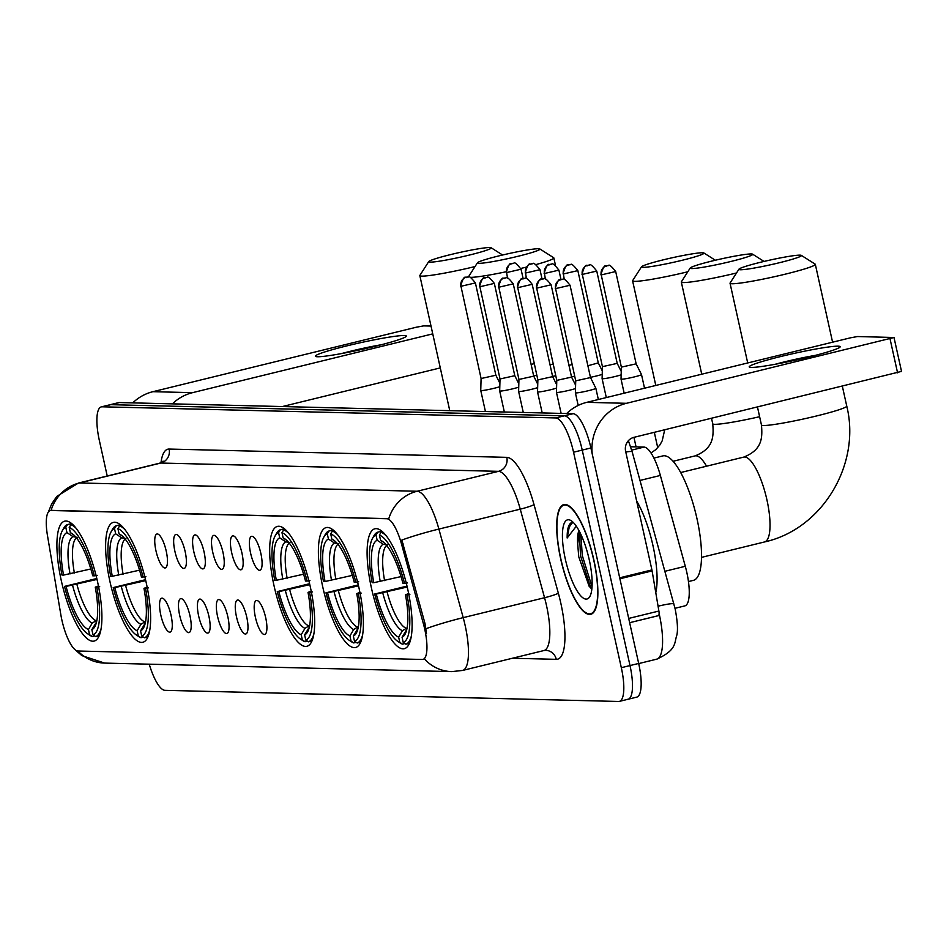<?xml version="1.0" encoding="UTF-8"?>
<svg xmlns="http://www.w3.org/2000/svg" width="949" height="949" viewBox="0 0 949 949"><rect width="100%" height="100%" fill="white"/><g stroke="black" fill="none" stroke-linecap="round" stroke-linejoin="round"><path stroke-width="1.42" d="M97.51 581.559A61.732 17.533 -103.8 0 0 64.734 521.155A61.732 17.533 -103.8 0 0 61.305 580.669A61.732 17.533 -103.8 0 0 94.081 641.085A61.732 17.533 -103.8 0 0 97.51 581.559M358.995 587.989A61.732 17.533 -103.8 0 0 326.219 527.573A61.732 17.533 -103.8 0 0 322.79 587.099A61.732 17.533 -103.8 0 0 355.567 647.503A61.732 17.533 -103.8 0 0 358.995 587.989M310.287 586.79A61.732 17.533 -103.8 0 0 277.499 526.387A61.732 17.533 -103.8 0 0 274.071 585.901A61.732 17.533 -103.8 0 0 306.847 646.305A61.732 17.533 -103.8 0 0 310.287 586.79M146.229 582.757A61.732 17.533 -103.8 0 0 113.453 522.353A61.732 17.533 -103.8 0 0 110.013 581.867A61.732 17.533 -103.8 0 0 142.801 642.283A61.732 17.533 -103.8 0 0 146.229 582.757M407.714 589.187A61.732 17.533 -103.8 0 0 374.938 528.771A61.732 17.533 -103.8 0 0 371.498 588.297A61.732 17.533 -103.8 0 0 404.286 648.701A61.732 17.533 -103.8 0 0 407.714 589.187M250.607 553.184A17.473 4.959 76.2 0 1 252.505 536.399A17.473 4.959 76.2 0 1 260.856 553.433A17.473 4.959 76.2 0 1 260.678 569.791A17.473 4.959 76.2 0 1 250.607 553.184M231.686 552.709A17.473 4.959 76.2 0 1 233.573 535.924A17.473 4.959 76.2 0 1 241.924 552.97A17.473 4.959 76.2 0 1 241.746 569.329A17.473 4.959 76.2 0 1 231.686 552.709M212.754 552.247A17.473 4.959 76.2 0 1 214.652 535.461A17.473 4.959 76.2 0 1 223.003 552.496A17.473 4.959 76.2 0 1 222.825 568.866A17.473 4.959 76.2 0 1 212.754 552.247M193.833 551.784A17.473 4.959 76.2 0 1 195.719 534.999A17.473 4.959 76.2 0 1 204.082 552.033A17.473 4.959 76.2 0 1 203.893 568.404A17.473 4.959 76.2 0 1 193.833 551.784M174.901 551.322A17.473 4.959 76.2 0 1 176.799 534.536A17.473 4.959 76.2 0 1 185.15 551.571A17.473 4.959 76.2 0 1 184.972 567.941A17.473 4.959 76.2 0 1 174.901 551.322M155.98 550.859A17.473 4.959 76.2 0 1 157.866 534.073A17.473 4.959 76.2 0 1 166.229 551.108A17.473 4.959 76.2 0 1 166.039 567.466A17.473 4.959 76.2 0 1 155.98 550.859M255.423 617.36A17.473 4.959 76.2 0 1 257.321 600.575A17.473 4.959 76.2 0 1 265.673 617.609A17.473 4.959 76.2 0 1 265.495 633.979A17.473 4.959 76.2 0 1 255.423 617.36M236.503 616.897A17.473 4.959 76.2 0 1 238.389 600.112A17.473 4.959 76.2 0 1 246.752 617.147A17.473 4.959 76.2 0 1 246.562 633.517A17.473 4.959 76.2 0 1 236.503 616.897M217.57 616.435A17.473 4.959 76.2 0 1 219.468 599.649A17.473 4.959 76.2 0 1 227.819 616.684A17.473 4.959 76.2 0 1 227.641 633.054A17.473 4.959 76.2 0 1 217.57 616.435M198.649 615.972A17.473 4.959 76.2 0 1 200.536 599.187A17.473 4.959 76.2 0 1 208.899 616.221A17.473 4.959 76.2 0 1 208.709 632.592A17.473 4.959 76.2 0 1 198.649 615.972M179.717 615.51A17.473 4.959 76.2 0 1 181.615 598.724A17.473 4.959 76.2 0 1 189.966 615.759A17.473 4.959 76.2 0 1 189.788 632.117A17.473 4.959 76.2 0 1 179.717 615.51M160.796 615.035A17.473 4.959 76.2 0 1 162.682 598.25A17.473 4.959 76.2 0 1 171.045 615.296A17.473 4.959 76.2 0 1 170.856 631.654A17.473 4.959 76.2 0 1 160.796 615.035M630.634 446.754L644.039 447.086A34.947 9.929 76.2 0 1 660.362 475.449L685.297 566.292A34.947 9.929 76.2 0 1 686.768 572.211A34.947 9.929 76.2 0 1 684.822 605.901L675.012 608.297M423.396 623.754A31.447 8.932 76.2 0 1 424.713 629.08A31.447 8.932 76.2 0 1 422.969 659.401A31.447 8.932 76.2 0 1 422.281 659.472L77.913 651.014A31.447 8.932 76.2 0 1 60.866 614.857L47.474 535.568A31.447 8.932 76.2 0 1 50.261 510.562A31.447 8.932 76.2 0 1 50.949 510.491L386.884 518.735A31.447 8.932 76.2 0 1 401.581 544.263L423.396 623.754L424.962 623.374L426.492 633.398M593.849 559.863A56.489 16.05 -103.8 0 0 563.848 504.583A56.489 16.05 -103.8 0 0 560.717 559.056A56.489 16.05 -103.8 0 0 590.717 614.335A56.489 16.05 -103.8 0 0 593.849 559.863M77.889 651.014A40.771 38.968 91.4 0 0 104.651 663.09L451.748 671.619A40.771 38.968 -88.6 0 1 424.44 658.95L423.349 659.211M627.301 699.342A34.947 9.929 -103.8 0 0 628.06 699.259L636.743 697.135A34.947 9.929 -103.8 0 0 638.677 663.446L590.907 447.964A34.947 9.929 -103.8 0 0 573.125 413.693L119.432 402.554L110.748 404.677A34.947 9.929 -103.8 0 0 109.989 404.76A34.947 9.929 -103.8 0 1 110.748 404.677L564.441 415.816L110.748 404.677L102.077 406.801A34.947 9.929 -103.8 0 0 101.306 406.884A34.947 9.929 -103.8 0 0 99.372 440.573L107.225 476.007M590.907 447.964L582.235 450.087A34.947 9.929 -103.8 0 0 564.441 415.816A34.947 9.929 -103.8 0 1 582.235 450.087L630.006 665.569L582.235 450.087L573.552 452.21A34.947 9.929 -103.8 0 0 555.758 417.94L102.077 406.801M628.06 699.259A34.947 9.929 -103.8 0 0 630.006 665.569A34.947 9.929 -103.8 0 1 628.06 699.259L619.389 701.382A34.947 9.929 -103.8 0 0 621.322 667.693L573.552 452.21M48.399 511.962L51.685 503.907L56.762 496.434L78.399 483.065A46.596 13.239 76.2 0 1 79.419 482.958A40.771 38.968 -88.6 0 0 51.092 510.36L388.793 518.664A40.771 38.968 91.4 0 1 417.121 491.25A46.596 13.239 76.2 0 1 438.889 529.067A40.771 3.82 164.7 0 0 401.854 540.064L424.962 623.374M149.242 664.193A34.947 9.929 -103.8 0 0 164.924 690.326L618.618 701.465A34.947 9.929 -103.8 0 0 619.389 701.382M119.432 402.554A34.947 9.929 -103.8 0 0 118.672 402.625L101.306 406.884M560.883 559.056A55.908 15.884 -103.8 0 0 590.575 613.766A55.908 15.884 -103.8 0 0 593.683 559.863A55.908 15.884 -103.8 0 0 563.991 505.153A55.908 15.884 -103.8 0 0 560.883 559.056M655.783 592.627A58.245 16.536 -103.8 0 0 652.948 545.545A58.245 16.536 -103.8 0 0 636.625 500.953M579.009 530.633A29.122 8.268 -103.8 0 0 577.668 543.718L579.661 531.879M573.647 522.804L570.895 522.982C568.332 524.821 567.087 529.827 567.158 538L576.316 526.173M577.668 543.718L578.736 556.755L589.222 586.47L591.868 588.7M589.246 559.756A40.771 11.578 -103.8 0 0 571.357 520.823A40.771 11.578 -103.8 0 0 565.331 559.163A40.771 11.578 -103.8 0 0 589.875 596.47A40.771 11.578 -103.8 0 0 589.246 559.756M567.158 538L569.258 526.956L572.461 522.65M592.022 586.814L582.235 555.319L580.942 534.512M590.8 588.06L580.515 555.734L579.436 532.46M838.109 346.171A46.596 3.428 167.5 0 1 839.924 347.215A46.596 3.428 167.5 0 1 799.105 359.315A46.596 3.428 167.5 0 1 751.323 367.417A46.596 3.428 167.5 0 1 749.686 367.227A46.596 3.428 167.5 0 1 784.574 355.602A46.596 3.428 167.5 0 1 838.109 346.171M592.188 453.705A46.596 44.544 -88.6 0 1 626.423 403.313L894.005 337.5L857.528 336.539L850.399 337.832L586.79 402.34L626.423 403.313M566.648 413.539A46.596 44.544 -88.6 0 1 586.79 402.34M901.289 371.45L633.968 437.335A11.649 11.139 91.4 0 0 625.628 451.333L651.916 569.922A5.824 1.649 76.2 0 1 652.105 570.907L658.891 611.037A5.824 1.649 76.2 0 1 658.369 615.676A5.824 1.649 76.2 0 1 658.238 615.687L629.65 622.686M815.416 355.353A37.272 2.74 -12.5 0 0 775.333 364.238M799.995 255.151A32.029 2.361 -12.5 0 0 766.306 260.904A32.029 2.361 -12.5 0 0 738.939 269.196A32.029 2.361 -12.5 0 0 740.339 269.753A32.029 2.361 -12.5 0 0 776.306 263.466A32.029 2.361 -12.5 0 0 801.312 255.364A32.029 2.361 -12.5 0 0 799.995 255.151M801.312 255.364L815.155 264.13A43.678 3.215 167.5 0 1 815.321 264.344A43.678 3.215 167.5 0 1 779.509 275.542A43.678 3.215 167.5 0 1 731.999 283.751A43.678 3.215 167.5 0 1 730.042 283.253A43.678 3.215 167.5 0 1 730.101 282.992L738.939 269.196M373.764 582.71L372.186 582.674A55.445 15.742 -103.8 0 1 372.494 538.403A55.445 15.742 -103.8 0 1 375.994 535.011L377.168 540.266A50.083 14.223 -103.8 0 0 373.764 582.71L401.036 576.589M397.667 641.287L400.17 642.959A57.77 16.406 -103.8 0 0 402.483 644.134L399.802 642.378A55.445 15.742 -103.8 0 1 397.667 641.287A55.445 15.742 -103.8 0 1 374.689 594.015L407.014 586.114M688.44 581.559L693.399 580.349A64.069 18.197 -103.8 0 0 696.957 518.581A64.069 18.197 -103.8 0 0 662.936 455.888L653.932 458.094M404.867 643.541L402.483 644.134M375.994 535.011L377.666 532.199A57.77 16.406 -103.8 0 0 373.942 535.758L372.494 538.403M377.666 532.199L381.889 531.167M382.72 531.879L381.083 532.282L379.41 535.094A55.445 15.742 -103.8 0 1 404.523 583.469L407.382 582.947M386.753 536.41A57.77 16.406 -103.8 0 0 381.083 532.282M374.689 594.015L376.279 594.05A50.083 14.223 -103.8 0 0 398.639 637.135L399.802 642.378M404.523 583.469L402.945 583.421A50.083 14.223 -103.8 0 0 382.328 541.274A50.083 14.223 -103.8 0 0 380.585 540.349L379.41 535.094M398.639 637.135L402.412 630.741L407.097 627.835M407.228 587.028L376.279 594.05M387.441 544.975L383.23 544.24L377.168 540.266M380.585 540.349L383.989 542.579M409.897 594.288L407.038 594.809A55.445 15.742 -103.8 0 1 403.218 642.461L405.899 644.217A57.77 16.406 -103.8 0 0 411.237 636.482M405.899 644.217L409.351 643.363M403.218 642.461L402.056 637.218A50.083 14.223 -103.8 0 0 405.069 634.205A50.083 14.223 -103.8 0 0 405.46 594.762L407.038 594.809M406.718 629.673L402.056 637.218M405.46 594.762L408.817 593.528M751.288 253.952A32.029 2.361 -12.5 0 0 717.586 259.718A32.029 2.361 -12.5 0 0 690.231 267.998A32.029 2.361 -12.5 0 0 691.619 268.555A32.029 2.361 -12.5 0 0 727.586 262.268A32.029 2.361 -12.5 0 0 752.604 254.178A32.029 2.361 -12.5 0 0 751.288 253.952M736.519 272.98A43.678 3.215 167.5 0 1 683.28 282.553A43.678 3.215 167.5 0 1 681.323 282.055A43.678 3.215 167.5 0 1 681.382 281.794L690.231 267.998M325.044 581.512L323.467 581.476A55.445 15.742 -103.8 0 1 323.775 537.217A55.445 15.742 -103.8 0 1 327.286 533.812L328.449 539.068A50.083 14.223 -103.8 0 0 325.044 581.512L352.316 575.391M348.947 640.089L351.462 641.761A57.77 16.406 -103.8 0 0 353.763 642.936L351.083 641.18A55.445 15.742 -103.8 0 1 348.947 640.089A55.445 15.742 -103.8 0 1 325.982 592.817L358.295 584.916M356.148 642.343L353.763 642.936M327.286 533.812L328.947 531.001A57.77 16.406 -103.8 0 0 325.222 534.572L323.775 537.217M328.947 531.001L333.182 529.969M334.001 530.681L332.364 531.084L330.703 533.896A55.445 15.742 -103.8 0 1 355.804 582.271L358.663 581.749M338.034 535.212A57.77 16.406 -103.8 0 0 332.364 531.084M325.982 592.817L327.559 592.852A50.083 14.223 -103.8 0 0 349.92 635.937L351.083 641.18M355.804 582.271L354.226 582.235A50.083 14.223 -103.8 0 0 333.609 540.076A50.083 14.223 -103.8 0 0 331.865 539.151L330.703 533.896M349.92 635.937L353.692 629.543L358.378 626.637M358.508 585.83L327.559 592.852M338.722 543.777L334.511 543.042L328.449 539.068M331.865 539.151L335.27 541.381M361.178 593.089L358.319 593.611A55.445 15.742 -103.8 0 1 354.499 641.263L357.18 643.019A57.77 16.406 -103.8 0 0 362.518 635.284M357.18 643.019L360.632 642.176M354.499 641.263L353.336 636.02A50.083 14.223 -103.8 0 0 356.361 633.007A50.083 14.223 -103.8 0 0 356.741 593.576L358.319 593.611M357.998 628.487L353.336 636.02M356.741 593.576L360.098 592.33M702.568 252.754A32.029 2.361 -12.5 0 0 668.867 258.519A32.029 2.361 -12.5 0 0 641.512 266.799A32.029 2.361 -12.5 0 0 642.9 267.357A32.029 2.361 -12.5 0 0 678.879 261.07A32.029 2.361 -12.5 0 0 703.885 252.98A32.029 2.361 -12.5 0 0 702.568 252.754M687.8 271.782A43.678 3.215 167.5 0 1 634.573 281.355A43.678 3.215 167.5 0 1 632.603 280.857A43.678 3.215 167.5 0 1 632.675 280.596L641.512 266.799M276.325 580.313L274.747 580.278A55.445 15.742 -103.8 0 1 275.056 536.019A55.445 15.742 -103.8 0 1 278.567 532.614L279.73 537.869A50.083 14.223 -103.8 0 0 276.325 580.313L303.609 574.192M300.228 638.891L302.743 640.563A57.77 16.406 -103.8 0 0 305.044 641.738L302.363 639.994A55.445 15.742 -103.8 0 1 300.228 638.891A55.445 15.742 -103.8 0 1 277.262 591.618L309.576 583.718M307.44 641.156L305.044 641.738M278.567 532.614L280.228 529.803A57.77 16.406 -103.8 0 0 276.503 533.374L275.056 536.019M280.228 529.803L284.463 528.771M285.293 529.495L283.644 529.886L281.983 532.697A55.445 15.742 -103.8 0 1 307.085 581.073L309.943 580.563M289.315 534.014A57.77 16.406 -103.8 0 0 283.644 529.886M277.262 591.618L278.84 591.654A50.083 14.223 -103.8 0 0 301.201 634.739L302.363 639.994M307.085 581.073L305.507 581.037A50.083 14.223 -103.8 0 0 284.902 538.878A50.083 14.223 -103.8 0 0 283.146 537.953L281.983 532.697M301.201 634.739L304.973 628.357L309.659 625.438M309.789 584.643L278.84 591.654M290.003 542.579L285.803 541.843L279.73 537.869M283.146 537.953L286.551 540.183M312.458 591.903L309.599 592.413A55.445 15.742 -103.8 0 1 305.78 640.077L308.461 641.821A57.77 16.406 -103.8 0 0 313.811 634.086M308.461 641.821L311.924 640.978M305.78 640.077L304.617 634.822A50.083 14.223 -103.8 0 0 307.642 631.809A50.083 14.223 -103.8 0 0 308.022 592.378L309.599 592.413M309.279 627.289L304.617 634.822M308.022 592.378L311.379 591.132M538.51 248.733A32.029 2.361 -12.5 0 0 504.821 254.486A32.029 2.361 -12.5 0 0 477.454 262.778A32.029 2.361 -12.5 0 0 478.854 263.336A32.029 2.361 -12.5 0 0 514.821 257.049A32.029 2.361 -12.5 0 0 539.827 248.946A32.029 2.361 -12.5 0 0 538.51 248.733M506.137 271.758A43.678 3.215 167.5 0 1 470.514 277.333A43.678 3.215 167.5 0 1 470.194 277.322M468.711 277.025A43.678 3.215 167.5 0 1 468.557 276.823A43.678 3.215 167.5 0 1 468.616 276.574L477.454 262.778M112.279 576.292L110.689 576.245A55.445 15.742 -103.8 0 1 111.009 531.986A55.445 15.742 -103.8 0 1 114.509 528.593L115.671 533.836A50.083 14.223 -103.8 0 0 112.279 576.292L139.55 570.171M136.181 634.869L138.684 636.542A57.77 16.406 -103.8 0 0 140.986 637.704L138.317 635.96A55.445 15.742 -103.8 0 1 136.181 634.869A55.445 15.742 -103.8 0 1 113.204 587.585L145.529 579.685M143.382 637.123L140.986 637.704M114.509 528.593L116.181 525.782A57.77 16.406 -103.8 0 0 112.457 529.34L111.009 531.986M116.181 525.782L120.404 524.738M121.235 525.461L119.598 525.865L117.925 528.676A55.445 15.742 -103.8 0 1 143.038 577.039L145.897 576.529M125.268 529.981A57.77 16.406 -103.8 0 0 119.598 525.865M113.204 587.585L114.793 587.633A50.083 14.223 -103.8 0 0 137.154 630.705L138.317 635.96M143.038 577.039L141.46 577.004A50.083 14.223 -103.8 0 0 120.843 534.845A50.083 14.223 -103.8 0 0 119.088 533.919L117.925 528.676M137.154 630.705L140.927 624.323L145.612 621.405M145.743 580.61L114.793 587.633M125.956 538.558L121.745 537.822L115.671 533.836M119.088 533.919L122.504 536.149M148.412 587.87L145.553 588.38A55.445 15.742 -103.8 0 1 141.733 636.044L144.402 637.787A57.77 16.406 -103.8 0 0 149.752 630.053M144.402 637.787L147.866 636.945M141.733 636.044L140.571 630.788A50.083 14.223 -103.8 0 0 143.584 627.787A50.083 14.223 -103.8 0 0 143.975 588.344L145.553 588.38M145.233 623.256L140.571 630.788M143.975 588.344L147.332 587.099M539.827 248.946L553.67 257.713A43.678 3.215 167.5 0 1 553.836 257.914A43.678 3.215 167.5 0 1 536.031 264.569M526.28 267.132A43.678 3.215 167.5 0 1 520.835 268.448M489.803 247.535A32.029 2.361 -12.5 0 0 456.101 253.288A32.029 2.361 -12.5 0 0 428.734 261.58A32.029 2.361 -12.5 0 0 430.134 262.138A32.029 2.361 -12.5 0 0 466.101 255.85A32.029 2.361 -12.5 0 0 491.119 247.748A32.029 2.361 -12.5 0 0 489.803 247.535M475.034 266.55A43.678 3.215 167.5 0 1 421.795 276.135A43.678 3.215 167.5 0 1 419.838 275.625A43.678 3.215 167.5 0 1 419.897 275.376L428.734 261.58M63.559 575.094L61.982 575.047A55.445 15.742 -103.8 0 1 62.29 530.788A55.445 15.742 -103.8 0 1 65.801 527.395L66.964 532.638A50.083 14.223 -103.8 0 0 63.559 575.094L90.831 568.973M87.462 633.671L89.977 635.344A57.77 16.406 -103.8 0 0 92.278 636.518L89.597 634.762A55.445 15.742 -103.8 0 1 87.462 633.671A55.445 15.742 -103.8 0 1 64.496 586.399L96.81 578.499M94.663 635.925L92.278 636.518M65.801 527.395L67.462 524.583A57.77 16.406 -103.8 0 0 63.737 528.142L62.29 530.788M67.462 524.583L71.685 523.551M72.515 524.263L70.878 524.667L69.218 527.478A55.445 15.742 -103.8 0 1 94.319 575.841L97.178 575.331M76.549 528.783A57.77 16.406 -103.8 0 0 70.878 524.667M64.496 586.399L66.074 586.435A50.083 14.223 -103.8 0 0 88.435 629.519L89.597 634.762M94.319 575.841L92.741 575.806A50.083 14.223 -103.8 0 0 72.124 533.646A50.083 14.223 -103.8 0 0 70.38 532.721L69.218 527.478M88.435 629.519L92.207 623.125L96.893 620.207M97.023 579.412L66.074 586.435M77.237 537.359L73.026 536.624L66.964 532.638M70.38 532.721L73.785 534.963M99.692 586.672L96.834 587.182A55.445 15.742 -103.8 0 1 93.014 634.845L95.695 636.601A57.77 16.406 -103.8 0 0 101.033 628.855M95.695 636.601L99.147 635.747M93.014 634.845L91.851 629.602A50.083 14.223 -103.8 0 0 94.876 626.589A50.083 14.223 -103.8 0 0 95.256 587.146L96.834 587.182M96.513 622.058L91.851 629.602M95.256 587.146L98.613 585.901M601.239 274.902L615.687 271.533C611.405 266.123 609.009 264.142 608.475 265.601A7.568 7.236 -88.6 0 0 606.66 265.803A7.568 7.236 91.4 0 0 601.239 274.902L621.37 367.121L621.037 379.078A10.486 0.771 -12.5 0 0 621.037 379.102A10.486 0.771 -12.5 0 0 621.512 379.22A10.486 0.771 -12.5 0 0 634.347 376.907A10.486 0.771 -12.5 0 0 641.5 374.558A10.486 0.771 -12.5 0 0 641.5 374.547L644.537 388.212M621.37 367.121L636.138 363.835L641.5 374.547M582.306 274.427L596.755 271.07C592.484 265.649 590.076 263.68 589.554 265.139A7.568 7.236 -88.6 0 0 587.728 265.329A7.568 7.236 91.4 0 0 582.306 274.427L602.437 366.658L602.105 378.615A10.486 0.771 -12.5 0 0 602.105 378.627A10.486 0.771 -12.5 0 0 602.579 378.758A10.486 0.771 -12.5 0 0 615.415 376.445A10.486 0.771 -12.5 0 0 621.156 374.819M602.437 366.658L617.218 363.372M590.444 377.311A10.486 0.771 -12.5 0 0 596.494 375.97A10.486 0.771 -12.5 0 0 602.224 374.357M587.882 365.745L598.297 362.909L602.318 370.964M571.523 376.848A10.486 0.771 -12.5 0 0 574.691 376.184M568.949 365.282L572.128 364.63M552.591 376.385A10.486 0.771 -12.5 0 0 555.758 375.721M550.029 364.819L553.196 364.167M533.67 375.911A10.486 0.771 -12.5 0 0 536.837 375.246M531.096 364.345L534.275 363.704M578.19 405.448L575.391 392.815A10.486 0.771 -12.5 0 0 575.391 392.815A10.486 0.771 -12.5 0 0 575.865 392.933A10.486 0.771 -12.5 0 0 588.7 390.62A10.486 0.771 -12.5 0 0 595.865 388.283A10.486 0.771 -12.5 0 0 595.853 388.26L598.345 399.517M555.592 288.615L570.041 285.246C565.758 279.836 563.362 277.867 562.828 279.326A7.568 7.236 -88.6 0 0 561.013 279.516A7.568 7.236 91.4 0 0 555.592 288.615L575.723 380.846L590.503 377.56L595.853 388.26M561.132 413.396L556.458 392.352A10.486 0.771 -12.5 0 0 556.458 392.352A10.486 0.771 -12.5 0 0 556.933 392.471A10.486 0.771 -12.5 0 0 569.768 390.158A10.486 0.771 -12.5 0 0 575.509 388.544M539.981 269.67C535.699 264.261 533.302 262.28 532.769 263.739A7.568 7.236 -88.6 0 0 530.954 263.941A7.568 7.236 91.4 0 0 525.532 273.039L539.981 269.67L542.057 279.042A7.568 7.236 91.4 0 0 536.671 288.152L556.79 380.383L571.571 377.097L575.604 385.14M542.199 412.934L537.537 391.89A10.486 0.771 -12.5 0 0 537.537 391.89A10.486 0.771 -12.5 0 0 538.012 392.008A10.486 0.771 -12.5 0 0 550.847 389.695A10.486 0.771 -12.5 0 0 556.577 388.082M521.048 269.208C516.778 263.798 514.37 261.817 513.848 263.276A7.568 7.236 -88.6 0 0 512.021 263.478A7.568 7.236 91.4 0 0 506.612 272.577L521.048 269.208L523.124 278.579A7.568 7.236 91.4 0 0 517.739 287.689L537.869 379.92L552.65 376.623L556.672 384.677M523.279 412.471L518.617 391.427A10.486 0.771 -12.5 0 0 518.617 391.427A10.486 0.771 -12.5 0 0 519.079 391.546A10.486 0.771 -12.5 0 0 531.914 389.232A10.486 0.771 -12.5 0 0 537.656 387.619M498.818 287.227L513.255 283.858C508.984 278.448 506.576 276.467 506.054 277.927A7.568 7.236 -88.6 0 0 504.227 278.128A7.568 7.236 91.4 0 0 498.818 287.227L518.937 379.446L533.718 376.16L537.751 384.215M504.346 412.008L499.684 390.952A10.486 0.771 -12.5 0 0 499.684 390.952A10.486 0.771 -12.5 0 0 500.159 391.083A10.486 0.771 -12.5 0 0 512.994 388.758A10.486 0.771 -12.5 0 0 518.723 387.145M500.016 378.971L514.797 375.697L518.818 383.752M460.965 286.29L475.402 282.932C471.131 277.511 468.723 275.542 468.201 277.001A7.568 7.236 -88.6 0 0 466.374 277.191A7.568 7.236 91.4 0 0 460.965 286.29L481.084 378.521L480.752 390.478A10.486 0.771 -12.5 0 0 480.763 390.49A10.486 0.771 -12.5 0 0 481.226 390.608A10.486 0.771 -12.5 0 0 494.073 388.295A10.486 0.771 -12.5 0 0 499.803 386.682M481.084 378.521L495.864 375.235L499.898 383.289M404.227 335.519A46.596 3.428 167.5 0 1 406.042 336.563A46.596 3.428 167.5 0 1 365.223 348.663A46.596 3.428 167.5 0 1 317.441 356.753A46.596 3.428 167.5 0 1 315.815 356.563A46.596 3.428 167.5 0 1 350.703 344.95A46.596 3.428 167.5 0 1 404.227 335.519M172.398 403.847A46.596 44.544 -88.6 0 1 192.54 392.661L432.744 333.87M132.765 402.874A46.596 44.544 -88.6 0 1 152.919 391.688L416.528 327.168L423.657 325.887L431.012 326.065M440.289 367.904L282.351 406.552M381.545 344.701A37.272 2.74 -12.5 0 0 341.462 353.586M664.952 571.274L685.297 566.292M386.884 518.735L387.951 518.474M401.581 544.263L403.147 543.884M50.949 510.491L52.017 510.23M640.017 480.431L660.362 475.449M631.678 450.111L644.039 447.086M160.986 462.732A58.245 16.536 76.2 0 1 169.124 449.055L506.825 457.347A58.245 16.536 76.2 0 1 534.026 504.619A11.649 1.091 -15.3 0 1 520.254 509.162L438.889 529.067L463.207 617.645A46.596 13.239 76.2 0 1 465.152 625.521A46.596 13.239 76.2 0 1 462.566 670.445L543.931 650.539A46.596 13.239 -103.8 0 0 546.517 605.616A46.596 13.239 -103.8 0 0 544.56 597.728L520.254 509.162A46.596 13.239 -103.8 0 0 498.486 471.345L160.784 463.041A46.596 13.239 -103.8 0 0 159.764 463.159L163.098 461.107L162.576 462.436M426.006 628.701A40.771 3.82 164.7 0 1 463.207 617.645L544.56 597.728A11.649 1.091 -15.3 0 0 558.344 593.196A58.245 16.536 76.2 0 1 556.268 659.33L512.401 658.25M169.124 449.055A11.649 11.139 91.4 0 1 160.784 463.041L79.419 482.958L417.121 491.25L498.486 471.345A11.649 11.139 91.4 0 0 506.825 457.347M534.026 504.619L558.344 593.196M621.322 667.693L638.677 663.446M555.758 417.94L573.125 413.693M556.268 659.33A11.649 11.139 91.4 0 0 545.711 650.338L543.931 650.539M628.38 440.692L632.164 451.819L675.178 609.044C677.479 621.18 678.037 629.851 676.862 635.047C674.122 642.864 677.147 649.875 656.684 659.175A46.596 13.239 -103.8 0 0 659.27 614.264A46.596 13.239 -103.8 0 0 659.104 613.517M632.164 451.819A23.298 2.183 164.7 0 0 625.782 452.032M673.932 603.979A23.298 2.183 164.7 0 0 658.072 606.197M619.697 577.811L651.916 569.922M897.576 372.827L890.032 338.805M652.105 570.907L619.911 578.783M628.701 618.428L658.891 611.037M680.718 472.531L743.719 457.11A43.678 12.408 76.2 0 1 744.68 457.003A43.678 12.408 76.2 0 1 766.922 499.85A43.678 12.408 76.2 0 1 764.491 541.962C822.368 529.257 861.17 464.286 846.757 406.101L842.368 386.338M743.719 457.11C762.166 449.814 762.545 438.094 761.466 425.01A43.678 3.215 -12.5 0 0 763.435 425.508A43.678 3.215 -12.5 0 0 810.932 417.299A43.678 3.215 -12.5 0 0 846.757 406.101M386.658 545.473A43.096 12.242 -103.8 0 0 384.582 580.622M382.755 592.888A44.805 12.728 -103.8 0 0 402.412 630.741M383.23 544.24A44.805 12.728 -103.8 0 0 380.241 581.547M387.097 591.962A43.096 12.242 -103.8 0 0 405.875 628.131M405.828 630.824A44.805 12.728 -103.8 0 0 406.528 630.421M673.126 461.261L695.012 455.911C713.446 448.616 713.826 436.896 712.746 423.812A43.678 3.215 -12.5 0 0 714.716 424.322A43.678 3.215 -12.5 0 0 759.627 416.706M695.012 455.911A43.678 12.408 76.2 0 1 695.961 455.805A43.678 12.408 76.2 0 1 706.542 466.208M337.939 544.275A43.096 12.242 -103.8 0 0 335.863 579.424M334.036 591.69A44.805 12.728 -103.8 0 0 353.692 629.543M334.511 543.042A44.805 12.728 -103.8 0 0 331.521 580.349M338.378 590.764A43.096 12.242 -103.8 0 0 357.156 626.933M357.109 629.638A44.805 12.728 -103.8 0 0 357.809 629.223M289.22 543.077A43.096 12.242 -103.8 0 0 287.144 578.226M285.329 590.492A44.805 12.728 -103.8 0 0 304.973 628.357M285.803 541.843A44.805 12.728 -103.8 0 0 282.814 579.151M289.659 589.566A43.096 12.242 -103.8 0 0 308.437 625.735M308.389 628.44A44.805 12.728 -103.8 0 0 309.089 628.024M125.173 539.044A43.096 12.242 -103.8 0 0 123.097 574.192M121.27 586.458A44.805 12.728 -103.8 0 0 140.927 624.323M121.745 537.822A44.805 12.728 -103.8 0 0 118.755 575.118M125.612 585.533A43.096 12.242 -103.8 0 0 144.39 621.714M144.343 624.406A44.805 12.728 -103.8 0 0 145.043 624.003M76.454 537.846A43.096 12.242 -103.8 0 0 74.378 572.994M72.551 585.272A44.805 12.728 -103.8 0 0 92.207 623.125M73.026 536.624A44.805 12.728 -103.8 0 0 70.036 573.92M76.893 584.335A43.096 12.242 -103.8 0 0 95.671 620.516M95.624 623.208A44.805 12.728 -103.8 0 0 96.324 622.805M563.386 273.964L577.834 270.607C573.552 265.186 571.156 263.217 570.622 264.676A7.568 7.236 -88.6 0 0 568.807 264.866A7.568 7.236 91.4 0 0 563.386 273.964L564.287 279.504M544.465 273.502L558.902 270.133C554.631 264.724 552.223 262.743 551.701 264.202A7.568 7.236 -88.6 0 0 549.874 264.403A7.568 7.236 91.4 0 0 544.465 273.502L545.367 279.03M526.434 278.567L525.532 273.039M507.513 278.104L506.612 272.577M536.671 288.152L551.108 284.783C546.838 279.374 544.429 277.393 543.907 278.852A7.568 7.236 -88.6 0 0 542.081 279.053M517.739 287.689L532.187 284.32C527.905 278.911 525.509 276.93 524.975 278.389A7.568 7.236 -88.6 0 0 523.16 278.591M479.886 286.752L494.334 283.395C490.052 277.974 487.656 276.005 487.122 277.464A7.568 7.236 -88.6 0 0 485.307 277.654A7.568 7.236 91.4 0 0 479.886 286.752L500.016 378.983L499.684 390.941M152.919 391.688L192.54 392.661M422.969 659.401L424.001 659.152M75.279 649.899L81.911 655.629L104.651 663.09M451.748 671.619L462.566 670.445M78.399 483.065L159.764 463.159M656.684 659.175L638.713 663.576M592.805 613.22L590.575 613.766M566.221 504.607L563.991 505.153M894.005 337.5L901.55 371.522M658.369 615.676L629.65 622.698M761.466 425.01L757.492 407.109M747.705 362.957L730.042 283.253M701.477 557.383L764.491 541.962M832.581 342.186L815.321 264.344M712.746 423.812L711.536 418.355M701.75 374.203L681.323 282.055M752.604 254.178L764.064 261.438M655.795 385.46L632.603 280.857M650.99 452.946L655.842 449.601L659.982 444.82L662.2 440.799L664.703 429.814M703.885 252.98L715.344 260.24M555.485 265.329L553.836 257.914M449.767 410.668L419.838 275.625M491.119 247.748L502.579 255.008M636.067 446.896L633.944 437.347M624.157 393.194L621.037 379.102M657.728 447.714L654.324 432.353M615.687 271.533L636.15 363.847M600.895 274.807C604.94 260.406 606.684 268.045 606.53 265.803L608.475 265.601M606.304 397.572L602.105 378.627M596.755 271.07L617.218 363.384L621.239 371.427M581.974 274.344C586.019 259.943 587.751 267.582 587.597 265.34L589.554 265.139M577.834 270.607L598.297 362.921M563.042 273.881C567.087 259.48 568.831 267.12 568.676 264.878L570.622 264.676M558.902 270.133L560.978 279.504M544.121 273.419C548.166 259.006 549.898 266.645 549.744 264.415L551.701 264.202M525.188 272.944C529.234 258.543 530.977 266.183 530.823 263.952L532.769 263.739M506.268 272.482C510.313 258.081 512.045 265.72 511.891 263.478L513.848 263.276M575.723 380.846L575.391 392.803M570.041 285.246L590.503 377.572M555.248 288.532C559.305 274.119 561.037 281.758 560.883 279.528L562.828 279.326M556.79 380.371L556.458 392.34M551.108 284.783L571.571 377.097M536.327 288.069C540.372 273.656 542.104 281.295 541.962 279.065L543.907 278.852M537.869 379.908L537.537 391.878M532.187 284.32L552.65 376.634M517.395 287.594C521.452 273.193 523.184 280.833 523.029 278.603L524.975 278.389M518.937 379.446L518.605 391.403M513.255 283.858L533.718 376.172M498.474 287.132C502.519 272.731 504.251 280.37 504.109 278.128L506.054 277.927M494.334 283.395L514.797 375.709M479.542 286.669C483.599 272.268 485.33 279.908 485.176 277.666L487.122 277.464M485.425 411.534L480.763 390.49M475.402 282.932L495.864 375.246M460.621 286.207C464.666 271.805 466.398 279.445 466.256 277.203L468.201 277.001"/></g></svg>
